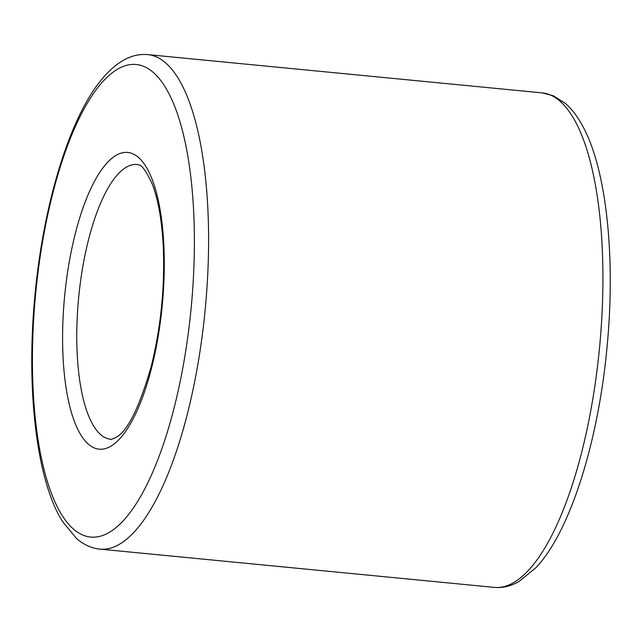 <?xml version="1.0" encoding="UTF-8"?>
<svg xmlns="http://www.w3.org/2000/svg" width="642" height="642" viewBox="0 0 642 642"><rect width="100%" height="100%" fill="white"/><g stroke="black" fill="none" stroke-linecap="round" stroke-linejoin="round"><path stroke-width="0.96" d="M110.52 439.224A138.006 45.397 95.5 0 1 78.669 297.479A138.006 45.397 95.5 0 1 137.179 164.512L138.889 164.962C141.978 165.171 146.36 171.382 152.042 183.588C157.884 198.258 161.583 218.513 163.156 244.353C165.082 285.602 161.118 326.248 151.255 366.285C139.595 406.747 128.023 430.365 116.547 437.13C112.157 439.248 110.151 439.947 110.52 439.224M132.838 153.799A149.04 49.025 95.5 0 1 144.538 391.748A149.04 49.025 95.5 0 1 63.052 357.04A149.04 49.025 95.5 0 1 132.838 153.799M147.845 54.626L542.177 92.889A248.406 81.711 95.5 0 1 550.451 95.032A248.406 81.711 95.5 0 1 598.159 360.804A248.406 81.711 95.5 0 1 494.188 587.374L99.863 549.111C91.517 548.284 83.733 544.729 76.51 538.461L62.764 521.834C36.337 480.697 25.672 387.664 35.206 292.672C43.552 205.368 68.341 122.502 98.667 83.251C114.589 62.579 130.984 53.037 147.845 54.626A248.406 81.711 95.5 0 1 156.118 56.761A248.406 81.711 95.5 0 1 203.827 322.541A248.406 81.711 95.5 0 1 99.863 549.111M144.314 66.648A237.363 78.075 95.5 0 1 162.948 445.604A237.363 78.075 95.5 0 1 33.167 390.328A237.363 78.075 95.5 0 1 144.314 66.648M494.188 587.374C502.534 588.168 510.855 586.178 519.153 581.411L535.837 567.745C569.687 532.451 598.039 443.205 606.939 348.157C615.542 260.877 607.147 174.785 584.934 130.438C579.285 118.866 572.792 109.886 565.466 103.49L553.34 95.762L542.177 92.889"/></g></svg>
